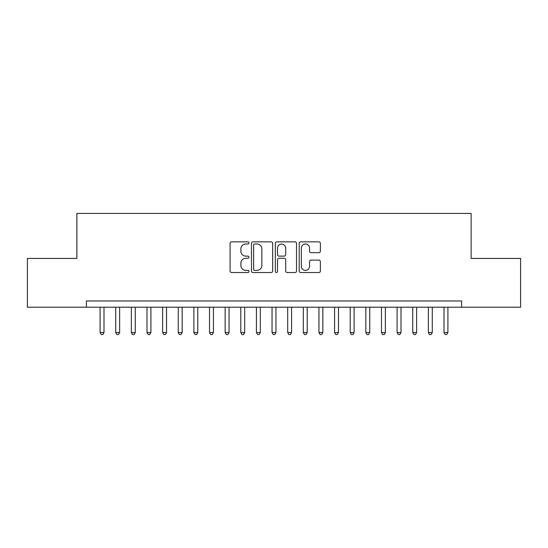 <?xml version="1.0" encoding="UTF-8"?>
<svg xmlns="http://www.w3.org/2000/svg" width="548" height="548" viewBox="0 0 548 548"><rect width="100%" height="100%" fill="white"/><g stroke="black" fill="none" stroke-linecap="round" stroke-linejoin="round"><path stroke-width="0.82" d="M248.991 242.928A1.075 1.075 0 0 0 247.915 241.853L231.612 241.853A1.534 1.534 0 0 0 230.078 243.387L230.078 271.007A1.534 1.534 0 0 0 231.612 272.541L247.915 272.541A1.075 1.075 0 0 0 248.991 271.466A1.075 1.075 0 0 0 247.915 270.39L245.805 270.39A4.911 4.911 0 0 1 240.894 265.479L240.894 263.177A4.911 4.911 0 0 1 245.805 258.272L247.915 258.272A1.075 1.075 0 0 0 248.991 257.197A1.075 1.075 0 0 0 247.915 256.122L245.805 256.122A4.911 4.911 0 0 1 240.894 251.21L240.894 248.908A4.911 4.911 0 0 1 245.805 243.997L247.915 243.997A1.075 1.075 0 0 0 248.991 242.928M318.84 252.669A1.534 1.534 0 0 0 320.375 251.135L320.375 243.387A1.534 1.534 0 0 0 318.84 241.853L300.736 241.853A1.534 1.534 0 0 0 299.201 243.387L299.201 271.007A1.534 1.534 0 0 0 300.736 272.541L318.84 272.541A1.534 1.534 0 0 0 320.375 271.007L320.375 261.643A1.534 1.534 0 0 0 318.84 260.108L311.093 260.108A1.534 1.534 0 0 0 309.558 261.643L309.558 266.287A4.103 4.103 0 0 1 305.455 270.39A4.103 4.103 0 0 1 301.352 266.287L301.352 248.107A4.103 4.103 0 0 1 305.455 243.997A4.103 4.103 0 0 1 309.558 248.107L309.558 251.135A1.534 1.534 0 0 0 311.093 252.669L318.84 252.669M461.587 307.216L461.587 300.968L86.413 300.968L86.413 307.216L520.6 307.216L520.6 258.444L471.122 258.444L471.122 213.425L76.878 213.425L76.878 258.444L27.4 258.444L27.4 307.216L86.413 307.216M272.657 243.387A1.534 1.534 0 0 0 271.123 241.853L253.018 241.853A1.534 1.534 0 0 0 251.484 243.387L251.484 271.007A1.534 1.534 0 0 0 253.018 272.541L271.123 272.541A1.534 1.534 0 0 0 272.657 271.007L272.657 243.387M276.877 241.853L294.982 241.853A1.534 1.534 0 0 1 296.516 243.387L296.516 271.007A1.534 1.534 0 0 1 294.982 272.541L287.234 272.541A1.534 1.534 0 0 1 285.7 271.007L285.7 259.807A1.534 1.534 0 0 0 284.165 258.272L279.028 258.272A1.534 1.534 0 0 0 277.494 259.807L277.494 271.466A1.075 1.075 0 0 1 276.418 272.541A1.075 1.075 0 0 1 275.343 271.466L275.343 243.387A1.534 1.534 0 0 1 276.877 241.853M254.704 243.997A1.075 1.075 0 0 0 253.628 245.072L253.628 269.315A1.075 1.075 0 0 0 254.704 270.39L256.93 270.39A4.911 4.911 0 0 0 261.841 265.479L261.841 248.908A4.911 4.911 0 0 0 256.93 243.997L254.704 243.997M285.7 248.182A4.103 4.103 0 0 0 281.597 244.079A4.103 4.103 0 0 0 277.494 248.182L277.494 254.587A1.534 1.534 0 0 0 279.028 256.122L284.165 256.122A1.534 1.534 0 0 0 285.7 254.587L285.7 248.182M100.092 307.216L100.092 332.54L103.997 332.54L103.997 307.216M103.997 332.54L102.825 334.575L101.264 334.575L100.092 332.54M115.724 307.216L115.724 332.54L119.628 332.54L119.628 307.216M119.628 332.54L118.457 334.575L116.895 334.575L115.724 332.54M131.356 307.216L131.356 332.54L135.26 332.54L135.26 307.216M135.26 332.54L134.089 334.575L132.527 334.575L131.356 332.54M146.987 307.216L146.987 332.54L150.899 332.54L150.899 307.216M150.899 332.54L149.72 334.575L148.159 334.575L146.987 332.54M162.619 307.216L162.619 332.54L166.53 332.54L166.53 307.216M166.53 332.54L165.352 334.575L163.79 334.575L162.619 332.54M178.251 307.216L178.251 332.54L182.162 332.54L182.162 307.216M182.162 332.54L180.991 334.575L179.422 334.575L178.251 332.54M193.882 307.216L193.882 332.54L197.794 332.54L197.794 307.216M197.794 332.54L196.622 334.575L195.054 334.575L193.882 332.54M209.514 307.216L209.514 332.54L213.425 332.54L213.425 307.216M213.425 332.54L212.254 334.575L210.692 334.575L209.514 332.54M225.146 307.216L225.146 332.54L229.057 332.54L229.057 307.216M229.057 332.54L227.886 334.575L226.324 334.575L225.146 332.54M240.784 307.216L240.784 332.54L244.689 332.54L244.689 307.216M244.689 332.54L243.518 334.575L241.956 334.575L240.784 332.54M256.416 307.216L256.416 332.54L260.321 332.54L260.321 307.216M260.321 332.54L259.149 334.575L257.587 334.575L256.416 332.54M272.048 307.216L272.048 332.54L275.952 332.54L275.952 307.216M275.952 332.54L274.781 334.575L273.219 334.575L272.048 332.54M287.679 307.216L287.679 332.54L291.584 332.54L291.584 307.216M291.584 332.54L290.413 334.575L288.851 334.575L287.679 332.54M303.311 307.216L303.311 332.54L307.216 332.54L307.216 307.216M307.216 332.54L306.044 334.575L304.483 334.575L303.311 332.54M318.943 307.216L318.943 332.54L322.854 332.54L322.854 307.216M322.854 332.54L321.676 334.575L320.114 334.575L318.943 332.54M334.575 307.216L334.575 332.54L338.486 332.54L338.486 307.216M338.486 332.54L337.308 334.575L335.746 334.575L334.575 332.54M350.206 307.216L350.206 332.54L354.118 332.54L354.118 307.216M354.118 332.54L352.946 334.575L351.378 334.575L350.206 332.54M365.838 307.216L365.838 332.54L369.749 332.54L369.749 307.216M369.749 332.54L368.578 334.575L367.009 334.575L365.838 332.54M381.47 307.216L381.47 332.54L385.381 332.54L385.381 307.216M385.381 332.54L384.21 334.575L382.648 334.575L381.47 332.54M397.101 307.216L397.101 332.54L401.013 332.54L401.013 307.216M401.013 332.54L399.841 334.575L398.28 334.575L397.101 332.54M412.74 307.216L412.74 332.54L416.644 332.54L416.644 307.216M416.644 332.54L415.473 334.575L413.911 334.575L412.74 332.54M428.372 307.216L428.372 332.54L432.276 332.54L432.276 307.216M432.276 332.54L431.105 334.575L429.543 334.575L428.372 332.54M444.003 307.216L444.003 332.54L447.908 332.54L447.908 307.216M447.908 332.54L446.736 334.575L445.175 334.575L444.003 332.54"/></g></svg>
